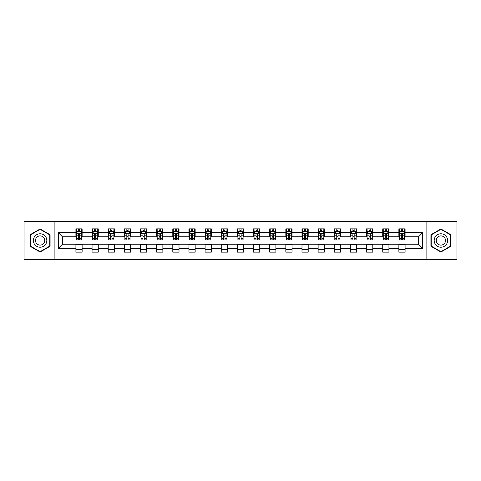 <?xml version="1.0" encoding="UTF-8"?>
<svg xmlns="http://www.w3.org/2000/svg" width="481" height="481" viewBox="0 0 481 481"><rect width="100%" height="100%" fill="white"/><g stroke="black" fill="none" stroke-linecap="round" stroke-linejoin="round"><path stroke-width="0.72" d="M426.1 259.65L456.95 259.65L456.95 221.35L426.1 221.35L426.1 259.65L54.9 259.65L54.9 221.35L24.05 221.35L24.05 259.65L54.9 259.65M426.1 221.35L54.9 221.35M405.086 232.636L405.086 228.854L398.875 228.854L398.875 232.636L388.943 232.636L388.943 228.854L382.732 228.854L382.732 232.636L372.793 232.636L372.793 228.854L366.582 228.854L366.582 232.636L356.643 232.636L356.643 228.854L350.433 228.854L350.433 232.636L340.494 232.636L340.494 228.854L334.283 228.854L334.283 232.636L324.344 232.636L324.344 228.854L318.133 228.854L318.133 232.636L308.201 232.636L308.201 228.854L301.99 228.854L301.99 232.636L292.051 232.636L292.051 228.854L285.84 228.854L285.84 232.636L275.902 232.636L275.902 228.854L269.691 228.854L269.691 232.636L259.752 232.636L259.752 228.854L253.541 228.854L253.541 232.636L243.602 232.636L243.602 228.854L237.398 228.854L237.398 232.636L227.459 232.636L227.459 228.854L221.248 228.854L221.248 232.636L211.309 232.636L211.309 228.854L205.098 228.854L205.098 232.636L195.16 232.636L195.16 228.854L188.949 228.854L188.949 232.636L179.01 232.636L179.01 228.854L172.799 228.854L172.799 232.636L162.867 232.636L162.867 228.854L156.656 228.854L156.656 232.636L146.717 232.636L146.717 228.854L140.506 228.854L140.506 232.636L130.567 232.636L130.567 228.854L124.357 228.854L124.357 232.636L114.418 232.636L114.418 228.854L108.207 228.854L108.207 232.636L98.268 232.636L98.268 228.854L92.057 228.854L92.057 232.636L82.125 232.636L82.125 228.854L75.914 228.854L75.914 232.636L58.315 232.636L58.315 248.364L62.452 244.228L75.914 244.228L75.914 252.146L82.125 252.146L82.125 244.228L92.057 244.228L92.057 252.146L98.268 252.146L98.268 244.228L108.207 244.228L108.207 252.146L114.418 252.146L114.418 244.228L124.357 244.228L124.357 252.146L130.567 252.146L130.567 244.228L140.506 244.228L140.506 252.146L146.717 252.146L146.717 244.228L156.656 244.228L156.656 252.146L162.867 252.146L162.867 244.228L172.799 244.228L172.799 252.146L179.01 252.146L179.01 244.228L188.949 244.228L188.949 252.146L195.16 252.146L195.16 244.228L205.098 244.228L205.098 252.146L211.309 252.146L211.309 244.228L221.248 244.228L221.248 252.146L227.459 252.146L227.459 244.228L237.398 244.228L237.398 252.146L243.602 252.146L243.602 244.228L253.541 244.228L253.541 252.146L259.752 252.146L259.752 244.228L269.691 244.228L269.691 252.146L275.902 252.146L275.902 244.228L285.84 244.228L285.84 252.146L292.051 252.146L292.051 244.228L301.99 244.228L301.99 252.146L308.201 252.146L308.201 244.228L318.133 244.228L318.133 252.146L324.344 252.146L324.344 244.228L334.283 244.228L334.283 252.146L340.494 252.146L340.494 244.228L350.433 244.228L350.433 252.146L356.643 252.146L356.643 244.228L366.582 244.228L366.582 252.146L372.793 252.146L372.793 244.228L382.732 244.228L382.732 252.146L388.943 252.146L388.943 244.228L398.875 244.228L398.875 252.146L405.086 252.146L405.086 244.228L418.548 244.228L418.548 236.772L405.086 236.772L405.086 232.636L422.685 232.636L422.685 248.364L405.086 248.364M398.875 248.364L388.943 248.364M382.732 248.364L372.793 248.364M366.582 248.364L356.643 248.364M350.433 248.364L340.494 248.364M334.283 248.364L324.344 248.364M318.133 248.364L308.201 248.364M301.99 248.364L292.051 248.364M285.84 248.364L275.902 248.364M269.691 248.364L259.752 248.364M253.541 248.364L243.602 248.364M237.398 248.364L227.459 248.364M221.248 248.364L211.309 248.364M205.098 248.364L195.16 248.364M188.949 248.364L179.01 248.364M172.799 248.364L162.867 248.364M156.656 248.364L146.717 248.364M140.506 248.364L130.567 248.364M124.357 248.364L114.418 248.364M108.207 248.364L98.268 248.364M92.057 248.364L82.125 248.364M75.914 248.364L58.315 248.364M398.875 232.636L398.875 236.772L388.943 236.772L388.943 232.636M382.732 232.636L382.732 236.772L372.793 236.772L372.793 232.636M366.582 232.636L366.582 236.772L356.643 236.772L356.643 232.636M350.433 232.636L350.433 236.772L340.494 236.772L340.494 232.636M334.283 232.636L334.283 236.772L324.344 236.772L324.344 232.636M318.133 232.636L318.133 236.772L308.201 236.772L308.201 232.636M301.99 232.636L301.99 236.772L292.051 236.772L292.051 232.636M285.84 232.636L285.84 236.772L275.902 236.772L275.902 232.636M269.691 232.636L269.691 236.772L259.752 236.772L259.752 232.636M253.541 232.636L253.541 236.772L243.602 236.772L243.602 232.636M237.398 232.636L237.398 236.772L227.459 236.772L227.459 232.636M221.248 232.636L221.248 236.772L211.309 236.772L211.309 232.636M205.098 232.636L205.098 236.772L195.16 236.772L195.16 232.636M188.949 232.636L188.949 236.772L179.01 236.772L179.01 232.636M172.799 232.636L172.799 236.772L162.867 236.772L162.867 232.636M156.656 232.636L156.656 236.772L146.717 236.772L146.717 232.636M140.506 232.636L140.506 236.772L130.567 236.772L130.567 232.636M124.357 232.636L124.357 236.772L114.418 236.772L114.418 232.636M108.207 232.636L108.207 236.772L98.268 236.772L98.268 232.636M92.057 232.636L92.057 236.772L82.125 236.772L82.125 232.636M75.914 232.636L75.914 236.772L62.452 236.772L58.315 232.636M62.452 236.772L62.452 244.228M422.685 248.364L418.548 244.228M418.548 236.772L422.685 232.636M75.914 231.445L76.431 231.445M78.397 231.445L79.636 231.445M81.602 231.445L82.125 231.445M75.914 236.67L76.431 236.67M78.397 236.67L79.636 236.67M81.602 236.67L82.125 236.67M75.914 244.33L82.125 244.33M75.914 249.555L82.125 249.555M92.057 244.33L98.268 244.33M92.057 249.555L98.268 249.555M92.057 231.445L92.574 231.445M94.547 231.445L95.785 231.445M97.751 231.445L98.268 231.445M92.057 236.67L92.574 236.67M94.547 236.67L95.785 236.67M97.751 236.67L98.268 236.67M108.207 244.33L114.418 244.33M108.207 249.555L114.418 249.555M108.207 231.445L108.724 231.445M110.69 231.445L111.935 231.445M113.901 231.445L114.418 231.445M108.207 236.67L108.724 236.67M110.69 236.67L111.935 236.67M113.901 236.67L114.418 236.67M124.357 244.33L130.567 244.33M124.357 249.555L130.567 249.555M124.357 231.445L124.874 231.445M126.84 231.445L128.084 231.445M130.05 231.445L130.567 231.445M124.357 236.67L124.874 236.67M126.84 236.67L128.084 236.67M130.05 236.67L130.567 236.67M140.506 244.33L146.717 244.33M140.506 249.555L146.717 249.555M140.506 231.445L141.023 231.445M142.989 231.445L144.234 231.445M146.2 231.445L146.717 231.445M140.506 236.67L141.023 236.67M142.989 236.67L144.234 236.67M146.2 236.67L146.717 236.67M156.656 244.33L162.867 244.33M156.656 249.555L162.867 249.555M156.656 231.445L157.173 231.445M159.139 231.445L160.377 231.445M162.344 231.445L162.867 231.445M156.656 236.67L157.173 236.67M159.139 236.67L160.377 236.67M162.344 236.67L162.867 236.67M172.799 244.33L179.01 244.33M172.799 249.555L179.01 249.555M172.799 231.445L173.316 231.445M175.288 231.445L176.527 231.445M178.493 231.445L179.01 231.445M172.799 236.67L173.316 236.67M175.288 236.67L176.527 236.67M178.493 236.67L179.01 236.67M188.949 244.33L195.16 244.33M188.949 249.555L195.16 249.555M188.949 231.445L189.466 231.445M191.432 231.445L192.677 231.445M194.643 231.445L195.16 231.445M188.949 236.67L189.466 236.67M191.432 236.67L192.677 236.67M194.643 236.67L195.16 236.67M205.098 244.33L211.309 244.33M205.098 249.555L211.309 249.555M205.098 231.445L205.615 231.445M207.582 231.445L208.826 231.445M210.792 231.445L211.309 231.445M205.098 236.67L205.615 236.67M207.582 236.67L208.826 236.67M210.792 236.67L211.309 236.67M221.248 244.33L227.459 244.33M221.248 249.555L227.459 249.555M221.248 231.445L221.765 231.445M223.731 231.445L224.976 231.445M226.942 231.445L227.459 231.445M221.248 236.67L221.765 236.67M223.731 236.67L224.976 236.67M226.942 236.67L227.459 236.67M237.398 244.33L243.602 244.33M237.398 249.555L243.602 249.555M237.398 231.445L237.915 231.445M239.881 231.445L241.119 231.445M243.085 231.445L243.602 231.445M237.398 236.67L237.915 236.67M239.881 236.67L241.119 236.67M243.085 236.67L243.602 236.67M253.541 244.33L259.752 244.33M253.541 249.555L259.752 249.555M253.541 231.445L254.058 231.445M256.024 231.445L257.269 231.445M259.235 231.445L259.752 231.445M253.541 236.67L254.058 236.67M256.024 236.67L257.269 236.67M259.235 236.67L259.752 236.67M269.691 244.33L275.902 244.33M269.691 249.555L275.902 249.555M269.691 231.445L270.208 231.445M272.174 231.445L273.418 231.445M275.385 231.445L275.902 231.445M269.691 236.67L270.208 236.67M272.174 236.67L273.418 236.67M275.385 236.67L275.902 236.67M285.84 244.33L292.051 244.33M285.84 249.555L292.051 249.555M285.84 231.445L286.357 231.445M288.323 231.445L289.568 231.445M291.534 231.445L292.051 231.445M285.84 236.67L286.357 236.67M288.323 236.67L289.568 236.67M291.534 236.67L292.051 236.67M301.99 244.33L308.201 244.33M301.99 249.555L308.201 249.555M301.99 231.445L302.507 231.445M304.473 231.445L305.712 231.445M307.684 231.445L308.201 231.445M301.99 236.67L302.507 236.67M304.473 236.67L305.712 236.67M307.684 236.67L308.201 236.67M318.133 244.33L324.344 244.33M318.133 249.555L324.344 249.555M318.133 231.445L318.656 231.445M320.623 231.445L321.861 231.445M323.827 231.445L324.344 231.445M318.133 236.67L318.656 236.67M320.623 236.67L321.861 236.67M323.827 236.67L324.344 236.67M334.283 244.33L340.494 244.33M334.283 249.555L340.494 249.555M334.283 231.445L334.8 231.445M336.766 231.445L338.011 231.445M339.977 231.445L340.494 231.445M334.283 236.67L334.8 236.67M336.766 236.67L338.011 236.67M339.977 236.67L340.494 236.67M350.433 244.33L356.643 244.33M350.433 249.555L356.643 249.555M350.433 231.445L350.95 231.445M352.916 231.445L354.16 231.445M356.126 231.445L356.643 231.445M350.433 236.67L350.95 236.67M352.916 236.67L354.16 236.67M356.126 236.67L356.643 236.67M366.582 244.33L372.793 244.33M366.582 249.555L372.793 249.555M366.582 231.445L367.099 231.445M369.065 231.445L370.31 231.445M372.276 231.445L372.793 231.445M366.582 236.67L367.099 236.67M369.065 236.67L370.31 236.67M372.276 236.67L372.793 236.67M382.732 244.33L388.943 244.33M382.732 249.555L388.943 249.555M382.732 231.445L383.249 231.445M385.215 231.445L386.453 231.445M388.426 231.445L388.943 231.445M382.732 236.67L383.249 236.67M385.215 236.67L386.453 236.67M388.426 236.67L388.943 236.67M398.875 244.33L405.086 244.33M398.875 249.555L405.086 249.555M398.875 231.445L399.398 231.445M401.364 231.445L402.603 231.445M404.569 231.445L405.086 231.445M398.875 236.67L399.398 236.67M401.364 236.67L402.603 236.67M404.569 236.67L405.086 236.67M40.097 252.032L50.084 246.266L50.084 234.734L40.097 228.968L30.105 234.734L30.105 246.266L40.097 252.032M450.895 234.734L440.903 228.968L430.916 234.734L430.916 246.266L440.903 252.032L450.895 246.266L450.895 234.734M79.636 230.201L78.397 230.201M81.602 238.582L79.636 238.582L79.636 239.881L81.602 239.881L81.602 233.562L80.567 231.493L77.465 231.493L76.431 233.562L76.431 239.881L78.397 239.881L78.397 238.582L76.431 238.582M76.431 233.562L76.431 228.854M81.602 233.562L81.602 228.854M78.397 231.493L78.397 228.854M79.636 228.854L79.636 231.493M79.636 238.582L79.636 234.343C79.227 233.544 78.812 233.544 78.397 234.343L78.397 238.582M45.923 243.867A6.728 6.728 0 0 0 43.458 234.674A6.728 6.728 0 0 0 34.265 237.133A6.728 6.728 0 0 0 36.73 246.326A6.728 6.728 0 0 0 45.923 243.867M44.084 242.803A4.606 4.606 0 0 0 42.4 236.514A4.606 4.606 0 0 0 36.105 238.197A4.606 4.606 0 0 0 37.795 244.486A4.606 4.606 0 0 0 44.084 242.803M30.417 246.086L30.417 234.914L40.097 229.323L49.771 234.914L49.771 246.086L40.097 251.677L30.417 246.086M440.903 233.772A6.728 6.728 0 0 0 434.175 240.5A6.728 6.728 0 0 0 440.903 247.228A6.728 6.728 0 0 0 447.637 240.5A6.728 6.728 0 0 0 440.903 233.772M440.903 235.894A4.606 4.606 0 0 0 436.297 240.5A4.606 4.606 0 0 0 440.903 245.106A4.606 4.606 0 0 0 445.514 240.5A4.606 4.606 0 0 0 440.903 235.894M450.583 246.086L440.903 251.677L431.229 246.086L431.229 234.914L440.903 229.323L450.583 234.914L450.583 246.086M95.785 230.201L94.547 230.201M97.751 238.582L95.785 238.582L95.785 239.881L97.751 239.881L97.751 233.562L96.717 231.493L93.615 231.493L92.574 233.562L92.574 239.881L94.547 239.881L94.547 238.582L92.574 238.582M92.574 233.562L92.574 228.854M97.751 233.562L97.751 228.854M94.547 231.493L94.547 228.854M95.785 228.854L95.785 231.493M95.785 238.582L95.785 234.343C95.37 233.544 94.955 233.544 94.547 234.343L94.547 238.582M111.935 230.201L110.69 230.201M113.901 238.582L111.935 238.582L111.935 239.881L113.901 239.881L113.901 233.562L112.867 231.493L109.758 231.493L108.724 233.562L108.724 239.881L110.69 239.881L110.69 238.582L108.724 238.582M108.724 233.562L108.724 228.854M113.901 233.562L113.901 228.854M110.69 231.493L110.69 228.854M111.935 228.854L111.935 231.493M111.935 238.582L111.935 234.343C111.52 233.544 111.105 233.544 110.69 234.343L110.69 238.582M128.084 230.201L126.84 230.201M130.05 238.582L128.084 238.582L128.084 239.881L130.05 239.881L130.05 233.562L129.016 231.493L125.908 231.493L124.874 233.562L124.874 239.881L126.84 239.881L126.84 238.582L124.874 238.582M124.874 233.562L124.874 228.854M130.05 233.562L130.05 228.854M126.84 231.493L126.84 228.854M128.084 228.854L128.084 231.493M128.084 238.582L128.084 234.343C127.669 233.544 127.255 233.544 126.84 234.343L126.84 238.582M144.234 230.201L142.989 230.201M146.2 238.582L144.234 238.582L144.234 239.881L146.2 239.881L146.2 233.562L145.16 231.493L142.057 231.493L141.023 233.562L141.023 239.881L142.989 239.881L142.989 238.582L141.023 238.582M141.023 233.562L141.023 228.854M146.2 233.562L146.2 228.854M142.989 231.493L142.989 228.854M144.234 228.854L144.234 231.493M144.234 238.582L144.234 234.343C143.819 233.544 143.404 233.544 142.989 234.343L142.989 238.582M160.377 230.201L159.139 230.201M162.344 238.582L160.377 238.582L160.377 239.881L162.344 239.881L162.344 233.562L161.309 231.493L158.207 231.493L157.173 233.562L157.173 239.881L159.139 239.881L159.139 238.582L157.173 238.582M157.173 233.562L157.173 228.854M162.344 233.562L162.344 228.854M159.139 231.493L159.139 228.854M160.377 228.854L160.377 231.493M160.377 238.582L160.377 234.343C159.969 233.544 159.554 233.544 159.139 234.343L159.139 238.582M176.527 230.201L175.288 230.201M178.493 238.582L176.527 238.582L176.527 239.881L178.493 239.881L178.493 233.562L177.459 231.493L174.356 231.493L173.316 233.562L173.316 239.881L175.288 239.881L175.288 238.582L173.316 238.582M173.316 233.562L173.316 228.854M178.493 233.562L178.493 228.854M175.288 231.493L175.288 228.854M176.527 228.854L176.527 231.493M176.527 238.582L176.527 234.343C176.112 233.544 175.697 233.544 175.288 234.343L175.288 238.582M192.677 230.201L191.432 230.201M194.643 238.582L192.677 238.582L192.677 239.881L194.643 239.881L194.643 233.562L193.609 231.493L190.5 231.493L189.466 233.562L189.466 239.881L191.432 239.881L191.432 238.582L189.466 238.582M189.466 233.562L189.466 228.854M194.643 233.562L194.643 228.854M191.432 231.493L191.432 228.854M192.677 228.854L192.677 231.493M192.677 238.582L192.677 234.343C192.262 233.544 191.847 233.544 191.432 234.343L191.432 238.582M208.826 230.201L207.582 230.201M210.792 238.582L208.826 238.582L208.826 239.881L210.792 239.881L210.792 233.562L209.758 231.493L206.65 231.493L205.615 233.562L205.615 239.881L207.582 239.881L207.582 238.582L205.615 238.582M205.615 233.562L205.615 228.854M210.792 233.562L210.792 228.854M207.582 231.493L207.582 228.854M208.826 228.854L208.826 231.493M208.826 238.582L208.826 234.343C208.411 233.544 207.996 233.544 207.582 234.343L207.582 238.582M224.976 230.201L223.731 230.201M226.942 238.582L224.976 238.582L224.976 239.881L226.942 239.881L226.942 233.562L225.902 231.493L222.799 231.493L221.765 233.562L221.765 239.881L223.731 239.881L223.731 238.582L221.765 238.582M221.765 233.562L221.765 228.854M226.942 233.562L226.942 228.854M223.731 231.493L223.731 228.854M224.976 228.854L224.976 231.493M224.976 238.582L224.976 234.343C224.561 233.544 224.146 233.544 223.731 234.343L223.731 238.582M241.119 230.201L239.881 230.201M243.085 238.582L241.119 238.582L241.119 239.881L243.085 239.881L243.085 233.562L242.051 231.493L238.949 231.493L237.915 233.562L237.915 239.881L239.881 239.881L239.881 238.582L237.915 238.582M237.915 233.562L237.915 228.854M243.085 233.562L243.085 228.854M239.881 231.493L239.881 228.854M241.119 228.854L241.119 231.493M241.119 238.582L241.119 234.343C240.71 233.544 240.296 233.544 239.881 234.343L239.881 238.582M257.269 230.201L256.024 230.201M259.235 238.582L257.269 238.582L257.269 239.881L259.235 239.881L259.235 233.562L258.201 231.493L255.098 231.493L254.058 233.562L254.058 239.881L256.024 239.881L256.024 238.582L254.058 238.582M254.058 233.562L254.058 228.854M259.235 233.562L259.235 228.854M256.024 231.493L256.024 228.854M257.269 228.854L257.269 231.493M257.269 238.582L257.269 234.343C256.854 233.544 256.439 233.544 256.024 234.343L256.024 238.582M273.418 230.201L272.174 230.201M275.385 238.582L273.418 238.582L273.418 239.881L275.385 239.881L275.385 233.562L274.35 231.493L271.242 231.493L270.208 233.562L270.208 239.881L272.174 239.881L272.174 238.582L270.208 238.582M270.208 233.562L270.208 228.854M275.385 233.562L275.385 228.854M272.174 231.493L272.174 228.854M273.418 228.854L273.418 231.493M273.418 238.582L273.418 234.343C273.004 233.544 272.589 233.544 272.174 234.343L272.174 238.582M289.568 230.201L288.323 230.201M291.534 238.582L289.568 238.582L289.568 239.881L291.534 239.881L291.534 233.562L290.5 231.493L287.391 231.493L286.357 233.562L286.357 239.881L288.323 239.881L288.323 238.582L286.357 238.582M286.357 233.562L286.357 228.854M291.534 233.562L291.534 228.854M288.323 231.493L288.323 228.854M289.568 228.854L289.568 231.493M289.568 238.582L289.568 234.343C289.153 233.544 288.738 233.544 288.323 234.343L288.323 238.582M305.712 230.201L304.473 230.201M307.684 238.582L305.712 238.582L305.712 239.881L307.684 239.881L307.684 233.562L306.644 231.493L303.541 231.493L302.507 233.562L302.507 239.881L304.473 239.881L304.473 238.582L302.507 238.582M302.507 233.562L302.507 228.854M307.684 233.562L307.684 228.854M304.473 231.493L304.473 228.854M305.712 228.854L305.712 231.493M305.712 238.582L305.712 234.343C305.303 233.544 304.888 233.544 304.473 234.343L304.473 238.582M321.861 230.201L320.623 230.201M323.827 238.582L321.861 238.582L321.861 239.881L323.827 239.881L323.827 233.562L322.793 231.493L319.691 231.493L318.656 233.562L318.656 239.881L320.623 239.881L320.623 238.582L318.656 238.582M318.656 233.562L318.656 228.854M323.827 233.562L323.827 228.854M320.623 231.493L320.623 228.854M321.861 228.854L321.861 231.493M321.861 238.582L321.861 234.343C321.452 233.544 321.037 233.544 320.623 234.343L320.623 238.582M338.011 230.201L336.766 230.201M339.977 238.582L338.011 238.582L338.011 239.881L339.977 239.881L339.977 233.562L338.943 231.493L335.84 231.493L334.8 233.562L334.8 239.881L336.766 239.881L336.766 238.582L334.8 238.582M334.8 233.562L334.8 228.854M339.977 233.562L339.977 228.854M336.766 231.493L336.766 228.854M338.011 228.854L338.011 231.493M338.011 238.582L338.011 234.343C337.596 233.544 337.181 233.544 336.766 234.343L336.766 238.582M354.16 230.201L352.916 230.201M356.126 238.582L354.16 238.582L354.16 239.881L356.126 239.881L356.126 233.562L355.092 231.493L351.984 231.493L350.95 233.562L350.95 239.881L352.916 239.881L352.916 238.582L350.95 238.582M350.95 233.562L350.95 228.854M356.126 233.562L356.126 228.854M352.916 231.493L352.916 228.854M354.16 228.854L354.16 231.493M354.16 238.582L354.16 234.343C353.745 233.544 353.331 233.544 352.916 234.343L352.916 238.582M370.31 230.201L369.065 230.201M372.276 238.582L370.31 238.582L370.31 239.881L372.276 239.881L372.276 233.562L371.242 231.493L368.133 231.493L367.099 233.562L367.099 239.881L369.065 239.881L369.065 238.582L367.099 238.582M367.099 233.562L367.099 228.854M372.276 233.562L372.276 228.854M369.065 231.493L369.065 228.854M370.31 228.854L370.31 231.493M370.31 238.582L370.31 234.343C369.895 233.544 369.48 233.544 369.065 234.343L369.065 238.582M386.453 230.201L385.215 230.201M388.426 238.582L386.453 238.582L386.453 239.881L388.426 239.881L388.426 233.562L387.385 231.493L384.283 231.493L383.249 233.562L383.249 239.881L385.215 239.881L385.215 238.582L383.249 238.582M383.249 233.562L383.249 228.854M388.426 233.562L388.426 228.854M385.215 231.493L385.215 228.854M386.453 228.854L386.453 231.493M386.453 238.582L386.453 234.343C386.045 233.544 385.63 233.544 385.215 234.343L385.215 238.582M402.603 230.201L401.364 230.201M404.569 238.582L402.603 238.582L402.603 239.881L404.569 239.881L404.569 233.562L403.535 231.493L400.432 231.493L399.398 233.562L399.398 239.881L401.364 239.881L401.364 238.582L399.398 238.582M399.398 233.562L399.398 228.854M404.569 233.562L404.569 228.854M401.364 231.493L401.364 228.854M402.603 228.854L402.603 231.493M402.603 238.582L402.603 234.343C402.188 233.544 401.779 233.544 401.364 234.343L401.364 238.582M81.578 233.513L76.455 233.513M76.431 231.62L77.399 231.62M80.634 231.62L81.602 231.62M78.397 235.804L76.431 235.804M81.602 235.804L79.636 235.804M79.636 230.862L78.397 230.862M97.727 233.513L92.605 233.513M92.574 231.62L93.548 231.62M96.777 231.62L97.751 231.62M94.547 235.804L92.574 235.804M97.751 235.804L95.785 235.804M95.785 230.862L94.547 230.862M113.877 233.513L108.754 233.513M108.724 231.62L109.698 231.62M112.927 231.62L113.901 231.62M110.69 235.804L108.724 235.804M113.901 235.804L111.935 235.804M111.935 230.862L110.69 230.862M130.026 233.513L124.898 233.513M124.874 231.62L125.848 231.62M129.076 231.62L130.05 231.62M126.84 235.804L124.874 235.804M130.05 235.804L128.084 235.804M128.084 230.862L126.84 230.862M146.17 233.513L141.047 233.513M141.023 231.62L141.997 231.62M145.226 231.62L146.2 231.62M142.989 235.804L141.023 235.804M146.2 235.804L144.234 235.804M144.234 230.862L142.989 230.862M162.319 233.513L157.197 233.513M157.173 231.62L158.141 231.62M161.375 231.62L162.344 231.62M159.139 235.804L157.173 235.804M162.344 235.804L160.377 235.804M160.377 230.862L159.139 230.862M178.469 233.513L173.346 233.513M173.316 231.62L174.29 231.62M177.519 231.62L178.493 231.62M175.288 235.804L173.316 235.804M178.493 235.804L176.527 235.804M176.527 230.862L175.288 230.862M194.619 233.513L189.49 233.513M189.466 231.62L190.44 231.62M193.669 231.62L194.643 231.62M191.432 235.804L189.466 235.804M194.643 235.804L192.677 235.804M192.677 230.862L191.432 230.862M210.768 233.513L205.64 233.513M205.615 231.62L206.589 231.62M209.818 231.62L210.792 231.62M207.582 235.804L205.615 235.804M210.792 235.804L208.826 235.804M208.826 230.862L207.582 230.862M226.912 233.513L221.789 233.513M221.765 231.62L222.739 231.62M225.968 231.62L226.942 231.62M223.731 235.804L221.765 235.804M226.942 235.804L224.976 235.804M224.976 230.862L223.731 230.862M243.061 233.513L237.939 233.513M237.915 231.62L238.883 231.62M242.117 231.62L243.085 231.62M239.881 235.804L237.915 235.804M243.085 235.804L241.119 235.804M241.119 230.862L239.881 230.862M259.211 233.513L254.088 233.513M254.058 231.62L255.032 231.62M258.261 231.62L259.235 231.62M256.024 235.804L254.058 235.804M259.235 235.804L257.269 235.804M257.269 230.862L256.024 230.862M275.36 233.513L270.232 233.513M270.208 231.62L271.182 231.62M274.41 231.62L275.385 231.62M272.174 235.804L270.208 235.804M275.385 235.804L273.418 235.804M273.418 230.862L272.174 230.862M291.51 233.513L286.381 233.513M286.357 231.62L287.331 231.62M290.56 231.62L291.534 231.62M288.323 235.804L286.357 235.804M291.534 235.804L289.568 235.804M289.568 230.862L288.323 230.862M307.654 233.513L302.531 233.513M302.507 231.62L303.481 231.62M306.71 231.62L307.684 231.62M304.473 235.804L302.507 235.804M307.684 235.804L305.712 235.804M305.712 230.862L304.473 230.862M323.803 233.513L318.681 233.513M318.656 231.62L319.625 231.62M322.859 231.62L323.827 231.62M320.623 235.804L318.656 235.804M323.827 235.804L321.861 235.804M321.861 230.862L320.623 230.862M339.953 233.513L334.83 233.513M334.8 231.62L335.774 231.62M339.003 231.62L339.977 231.62M336.766 235.804L334.8 235.804M339.977 235.804L338.011 235.804M338.011 230.862L336.766 230.862M356.102 233.513L350.974 233.513M350.95 231.62L351.924 231.62M355.152 231.62L356.126 231.62M352.916 235.804L350.95 235.804M356.126 235.804L354.16 235.804M354.16 230.862L352.916 230.862M372.246 233.513L367.123 233.513M367.099 231.62L368.073 231.62M371.302 231.62L372.276 231.62M369.065 235.804L367.099 235.804M372.276 235.804L370.31 235.804M370.31 230.862L369.065 230.862M388.395 233.513L383.273 233.513M383.249 231.62L384.223 231.62M387.452 231.62L388.426 231.62M385.215 235.804L383.249 235.804M388.426 235.804L386.453 235.804M386.453 230.862L385.215 230.862M404.545 233.513L399.422 233.513M399.398 231.62L400.366 231.62M403.601 231.62L404.569 231.62M401.364 235.804L399.398 235.804M404.569 235.804L402.603 235.804M402.603 230.862L401.364 230.862"/></g></svg>
